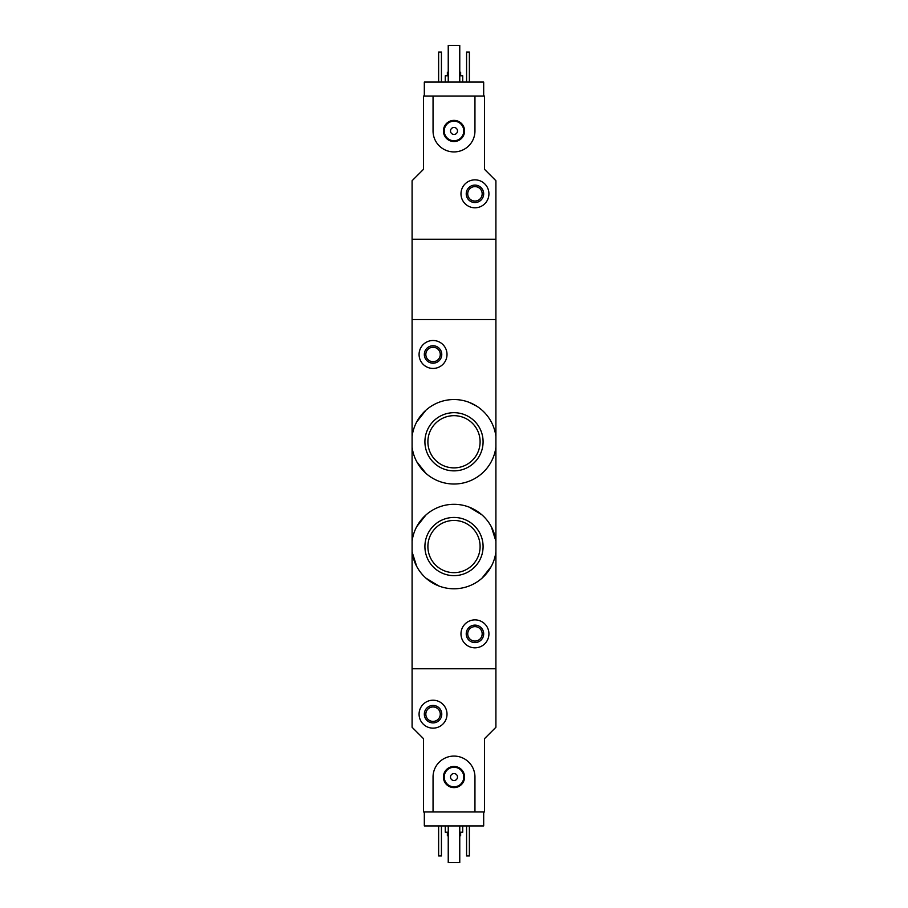 <?xml version="1.0" encoding="UTF-8"?>
<svg xmlns="http://www.w3.org/2000/svg" width="908" height="908" viewBox="0 0 908 908"><rect width="100%" height="100%" fill="white"/><g stroke="black" fill="none" stroke-linecap="round" stroke-linejoin="round"><path stroke-width="1.36" d="M495.904 447.201A42.256 42.256 0 0 1 412.096 447.201L412.096 436.351A42.256 42.256 0 0 1 495.904 436.351L495.904 541.123L491.273 526.64M416.727 461.684L426.045 473.465M476.927 406.285L469.005 402.267M426.034 410.098L416.715 421.891M495.904 551.973L495.904 727.274L484.554 738.624L484.554 811.956L474.952 811.956L474.952 777.044A20.952 20.952 0 0 0 454 756.08A20.952 20.952 0 0 0 433.048 777.044L433.048 811.956L423.446 811.956L423.446 738.624L412.096 727.274L412.096 668.776L495.904 668.776L412.096 668.776L412.096 541.123A42.256 42.256 0 0 1 495.904 541.123L495.904 551.973A42.256 42.256 0 0 1 412.096 551.973L416.727 566.456M426.056 578.237L438.961 586.035M481.921 578.26L491.251 566.49M481.944 514.847L469.039 507.061M426.079 514.825L416.749 526.595M424.91 546.548A29.09 29.09 0 0 1 454 517.447A29.09 29.09 0 0 1 483.09 546.548A29.09 29.09 0 0 1 454 575.638A29.09 29.09 0 0 1 424.91 546.548M424.91 441.776A29.09 29.09 0 0 1 454 412.686A29.09 29.09 0 0 1 483.09 441.776A29.09 29.09 0 0 1 454 470.866A29.09 29.09 0 0 1 424.91 441.776M495.904 436.351L495.904 239.224L412.096 239.224L412.096 319.548L495.904 319.548L412.096 319.548L412.096 436.351M412.096 447.201L412.096 541.123M460.98 633.852A13.972 13.972 0 0 1 481.944 621.753A13.972 13.972 0 0 1 481.944 645.951A13.972 13.972 0 0 1 460.98 633.852M466.224 633.852A8.728 8.728 0 0 1 479.322 626.293A8.728 8.728 0 0 1 479.322 641.411A8.728 8.728 0 0 1 466.224 633.852M467.734 633.852A7.219 7.219 0 0 1 478.561 627.598A7.219 7.219 0 0 1 478.561 640.106A7.219 7.219 0 0 1 467.734 633.852M480.105 546.548A26.105 26.105 0 0 0 440.947 523.939A26.105 26.105 0 0 0 440.947 569.157A26.105 26.105 0 0 0 480.105 546.548M480.105 441.776A26.105 26.105 0 0 0 440.947 419.167A26.105 26.105 0 0 0 440.947 464.385A26.105 26.105 0 0 0 480.105 441.776M419.076 354.472A13.972 13.972 0 0 1 440.028 342.373A13.972 13.972 0 0 1 440.028 366.571A13.972 13.972 0 0 1 419.076 354.472M424.32 354.472A8.728 8.728 0 0 1 437.406 346.913A8.728 8.728 0 0 1 437.406 362.031A8.728 8.728 0 0 1 424.32 354.472M425.829 354.472A7.219 7.219 0 0 1 436.657 348.218A7.219 7.219 0 0 1 436.657 360.726A7.219 7.219 0 0 1 425.829 354.472M483.68 811.956L483.68 825.928L424.32 825.928L424.32 811.956M447.36 832.216L447.36 835.712L448.234 835.712M459.766 835.712L460.64 835.712L460.64 832.216M445.272 825.928L445.272 832.216L448.234 832.216M459.766 832.216L462.728 832.216L462.728 825.928M469.368 825.928L469.368 855.96L466.576 855.96L466.576 825.928M441.424 825.928L441.424 855.96L438.632 855.96L438.632 825.928M419.076 714.176A13.972 13.972 0 0 1 440.028 702.077A13.972 13.972 0 0 1 440.028 726.275A13.972 13.972 0 0 1 419.076 714.176M424.32 714.176A8.728 8.728 0 0 1 437.406 706.617A8.728 8.728 0 0 1 437.406 721.735A8.728 8.728 0 0 1 424.32 714.176M425.829 714.176A7.219 7.219 0 0 1 436.657 707.922A7.219 7.219 0 0 1 436.657 720.43A7.219 7.219 0 0 1 425.829 714.176M459.766 825.928L459.766 862.6L448.234 862.6L448.234 825.928M433.048 811.956L474.952 811.956M443.41 777.044A10.59 10.59 0 0 1 459.289 767.873A10.59 10.59 0 0 1 459.289 786.203A10.59 10.59 0 0 1 443.41 777.044M450.504 777.044A3.496 3.496 0 0 1 455.748 774.013A3.496 3.496 0 0 1 455.748 780.063A3.496 3.496 0 0 1 450.504 777.044M444.216 777.044A9.784 9.784 0 0 1 458.892 768.565A9.784 9.784 0 0 1 458.892 785.511A9.784 9.784 0 0 1 444.216 777.044M424.32 96.044L424.32 82.072L483.68 82.072L483.68 96.044M423.446 96.044L433.048 96.044L433.048 130.956A20.952 20.952 0 0 0 454 151.92A20.952 20.952 0 0 0 474.952 130.956L474.952 96.044L484.554 96.044L484.554 169.376L495.904 180.726L495.904 239.224L412.096 239.224L412.096 180.726L423.446 169.376L423.446 96.044M460.64 75.784L460.64 72.288L459.766 72.288M448.234 72.288L447.36 72.288L447.36 75.784M462.728 82.072L462.728 75.784L459.766 75.784M448.234 75.784L445.272 75.784L445.272 82.072M438.632 82.072L438.632 52.04L441.424 52.04L441.424 82.072M466.576 82.072L466.576 52.04L469.368 52.04L469.368 82.072M488.924 193.824A13.972 13.972 0 0 1 467.972 205.923A13.972 13.972 0 0 1 467.972 181.725A13.972 13.972 0 0 1 488.924 193.824M483.68 193.824A8.728 8.728 0 0 1 470.594 201.383A8.728 8.728 0 0 1 470.594 186.265A8.728 8.728 0 0 1 483.68 193.824M482.171 193.824A7.219 7.219 0 0 1 471.343 200.078A7.219 7.219 0 0 1 471.343 187.57A7.219 7.219 0 0 1 482.171 193.824M448.234 82.072L448.234 45.4L459.766 45.4L459.766 82.072M474.952 96.044L433.048 96.044M464.59 130.956A10.59 10.59 0 0 1 448.711 140.127A10.59 10.59 0 0 1 448.711 121.797A10.59 10.59 0 0 1 464.59 130.956M457.496 130.956A3.496 3.496 0 0 1 452.252 133.987A3.496 3.496 0 0 1 452.252 127.937A3.496 3.496 0 0 1 457.496 130.956M463.784 130.956A9.784 9.784 0 0 1 449.108 139.435A9.784 9.784 0 0 1 449.108 122.489A9.784 9.784 0 0 1 463.784 130.956"/></g></svg>
